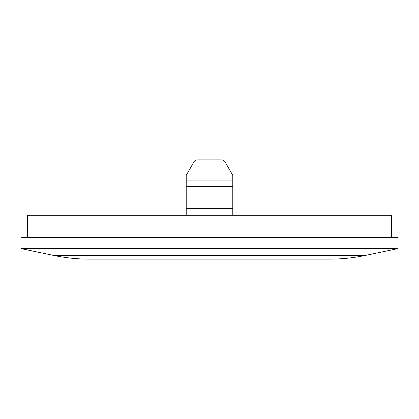 <?xml version="1.0" encoding="UTF-8"?>
<svg xmlns="http://www.w3.org/2000/svg" width="419" height="419" viewBox="0 0 419 419"><rect width="100%" height="100%" fill="white"/><g stroke="black" fill="none" stroke-linecap="round" stroke-linejoin="round"><path stroke-width="0.63" d="M27.607 237.5L27.607 215.314L391.393 215.314L391.393 237.5M209.5 237.5L20.95 237.5L20.95 248.587L398.05 248.587L398.05 237.5L209.5 237.5M186.209 215.314L186.209 208.662L232.791 208.662L232.791 215.314M225.197 162.095L230.256 170.952L225.197 162.095C224.589 160.812 223.306 160.068 221.342 159.859L197.658 159.859C195.694 160.068 194.411 160.812 193.803 162.095L186.209 175.388L186.209 208.662M188.744 170.952L230.256 170.952L232.791 175.388L232.791 208.662M220.787 159.859L220.185 159.859L220.787 159.859M198.213 159.859L198.816 159.859L198.213 159.859M186.209 180.935L232.791 180.935M186.209 186.476L232.791 186.476M53.339 255.37L365.661 255.37C353.667 257.879 341.543 259.136 329.287 259.141L89.713 259.141C77.457 259.136 65.333 257.879 53.339 255.37L20.95 248.587M365.661 255.37L398.05 248.587M223.762 160.577L222.693 160.068M196.307 160.068L195.238 160.577"/></g></svg>
